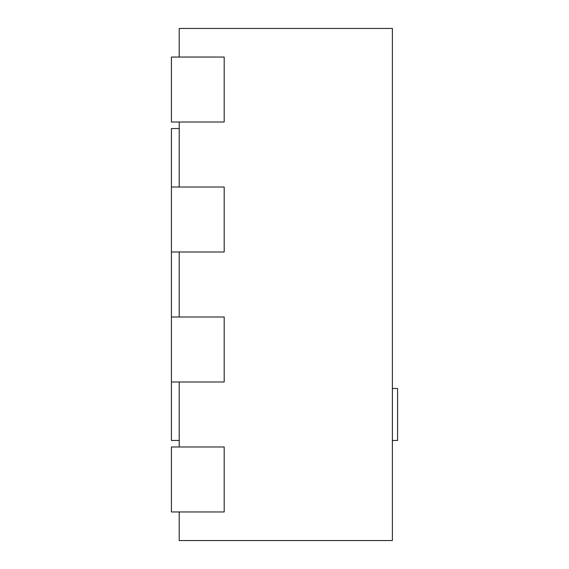 <?xml version="1.0" encoding="UTF-8"?>
<svg xmlns="http://www.w3.org/2000/svg" width="569" height="569" viewBox="0 0 569 569"><rect width="100%" height="100%" fill="white"/><g stroke="black" fill="none" stroke-linecap="round" stroke-linejoin="round"><path stroke-width="0.85" d="M179.221 511.958L179.221 540.55L392.382 540.55L392.382 28.45L179.221 28.45L179.221 57.042M179.221 187.016L179.221 122.029M179.221 316.997L179.221 252.003M179.221 446.971L179.221 381.984M171.425 187.016L171.425 252.003L224.193 252.003L224.193 187.016L171.425 187.016L171.425 128.53L179.221 128.53M171.425 252.003L171.425 440.47L179.221 440.47M171.425 511.958L224.193 511.958L224.193 446.971L171.425 446.971L171.425 511.958M171.425 381.984L224.193 381.984L224.193 316.997L171.425 316.997M171.425 122.029L224.193 122.029L224.193 57.042L171.425 57.042L171.425 122.029M392.382 440.47L397.575 440.47L397.575 388.478L392.382 388.478"/></g></svg>

